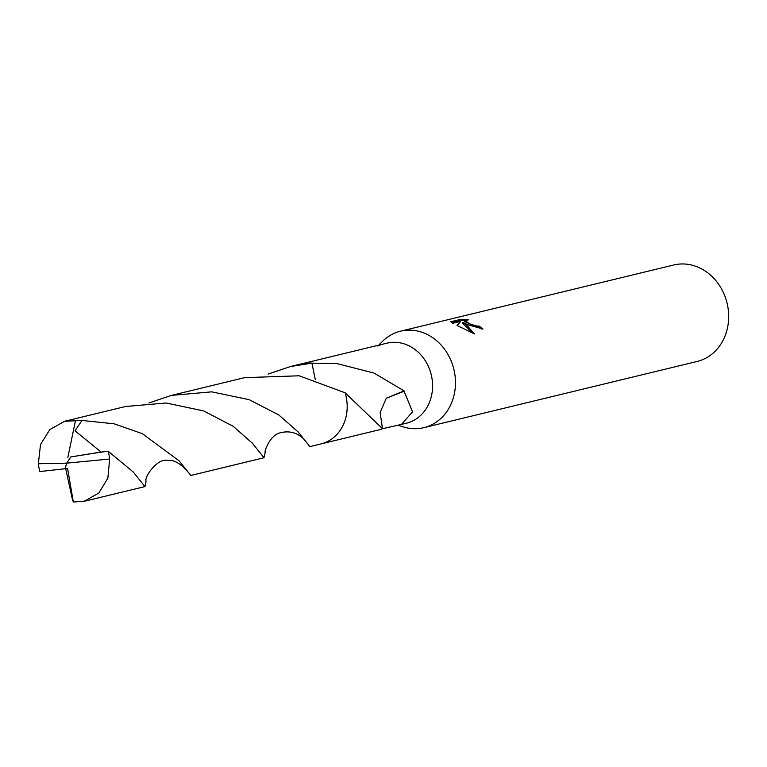 <?xml version="1.0" encoding="UTF-8"?>
<svg xmlns="http://www.w3.org/2000/svg" width="767" height="767" viewBox="0 0 767 767"><rect width="100%" height="100%" fill="white"/><g stroke="black" fill="none" stroke-linecap="round" stroke-linejoin="round"><path stroke-width="1.15" d="M397.814 425.206L403.557 426.97A49.634 42.894 -103.6 0 0 423.873 427.67A49.634 42.894 -103.6 0 0 455.445 384.775A49.634 42.894 -103.6 0 0 427.305 334.508A49.634 42.894 -103.6 0 0 400.499 331.2A49.634 42.894 -103.6 0 0 382.762 341.133L378.112 345.668M315.314 379.579L311.91 363.136A41.197 35.598 -103.6 0 0 311.91 363.136L336.617 363.5L373.96 373.04L404.084 390.873A41.197 35.598 76.4 0 1 404.094 391.256L412.56 411.831L401.457 424.419L406.357 423.231A41.197 35.598 -103.6 0 0 432.559 387.632A41.197 35.598 -103.6 0 0 409.204 345.907A41.197 35.598 -103.6 0 0 386.961 343.165L361.583 349.311M467.745 324.709L462.827 322.408L466.595 324.987L474.418 333.904L457.007 325.457L460.555 321.402L452.798 323.281L450.747 321.757L460.315 319.436L468.388 319.868L464.927 320.664L470.315 324.086L476.662 326.042L479.078 326.052A49.634 42.894 76.4 0 1 483.047 329.033L467.745 324.709M423.873 427.67L697.078 361.468A49.634 42.894 -103.6 0 0 728.65 318.573A49.634 42.894 -103.6 0 0 700.511 268.316A49.634 42.894 -103.6 0 0 673.704 264.998L400.499 331.2M377.182 346.042L382.052 344.354M481.801 329.187A48.637 42.041 -103.6 0 0 478.771 326.953L476.355 326.953L464.62 321.584L464.927 320.664M478.771 326.953L479.078 326.052M465.08 320.453L459.999 320.376L451.447 322.447M459.999 320.376L460.315 319.436M473.134 333.386L462.53 323.31L462.827 322.408M460.555 321.402L457.324 325.62M401.457 424.419L382.043 428.811A41.197 35.598 -103.6 0 0 382.465 428.638L345.112 392.79L299.235 375.792L244.606 377.652L171.425 395.388L211.74 391.851L249.208 399.665L278.881 415.033L298.229 432.032L309.897 446.615L320.951 443.94A41.207 35.608 -103.6 0 0 344.929 420.709A41.207 35.608 -103.6 0 0 345.121 392.8A41.197 35.608 -103.6 0 1 346.809 400.633M404.084 390.873L386.261 398.255L404.094 391.256M386.252 398.274L380.135 412.425L382.465 428.638M187.512 471.475C180.168 463.163 173.457 459.51 167.379 460.526C158.146 457.477 143.966 476.901 146.075 481.321L144.944 486.585L133.247 472.002L108.137 451.217L97.821 452.616L101.091 452.031L75.022 430.805L82.002 420.46L114.139 423.806L142.298 433.652L179.152 460.881L190.83 475.463L264.011 457.736L252.324 443.153L233.226 426.327L203.696 410.93L166.084 402.991L125.529 406.51L64.696 421.246L82.002 420.46M104.408 451.619L70.832 456.931L66.681 463.153L38.35 463.738A41.197 35.598 -103.6 0 0 39.874 471.542L65.022 468.771L66.681 463.153L109.662 459.021A41.197 35.598 -103.6 0 0 108.137 451.217M109.662 459.021L107.869 478.148L98.799 493.056L84.102 501.321L73.344 502.002L72.731 500.285M148.971 402.963L171.425 395.388M38.35 463.738L40.517 444.524L49.865 429.549L64.696 421.246M268.038 374.114L290.492 366.53L311.91 363.127A41.207 35.608 -103.6 0 0 301.546 363.846L290.492 366.53M306.522 442.53C304.231 438.724 295.276 428.763 280.022 432.866C270.243 435.09 264.203 451.025 265.152 452.482L264.011 457.736M65.684 468.675L72.683 500.688M311.91 363.127L315.304 379.579M70.832 456.931L101.091 452.031M65.022 468.771L67.582 468.407L73.344 502.002M65.08 468.752L66.681 463.153M67.86 457.4L75.463 420.575M302.313 363.673L362.475 349.1M321.709 443.748L381.861 429.175M84.102 501.321L144.944 486.585"/></g></svg>
